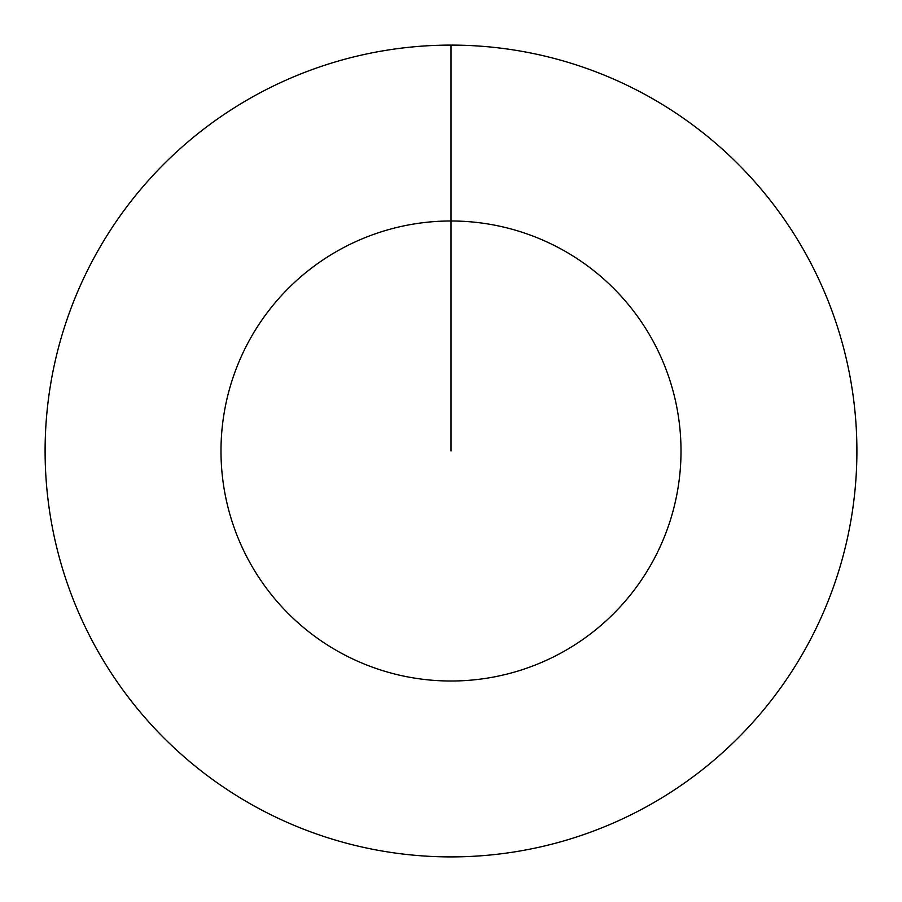 <?xml version="1.0" encoding="UTF-8"?>
<svg xmlns="http://www.w3.org/2000/svg" width="902" height="902" viewBox="0 0 902 902"><rect width="100%" height="100%" fill="white"/><g stroke="black" fill="none" stroke-linecap="round" stroke-linejoin="round"><path stroke-width="1.35" d="M451 45.1A405.9 405.9 0 0 1 856.9 451A405.9 405.9 0 0 1 451 856.9A405.9 405.9 0 0 1 45.1 451A405.9 405.9 0 0 1 451 45.1L451 220.99A230.01 230.01 0 0 1 681.01 451A230.01 230.01 0 0 1 451 681.01A230.01 230.01 0 0 1 220.99 451A230.01 230.01 0 0 1 451 220.99L451 451"/></g></svg>
